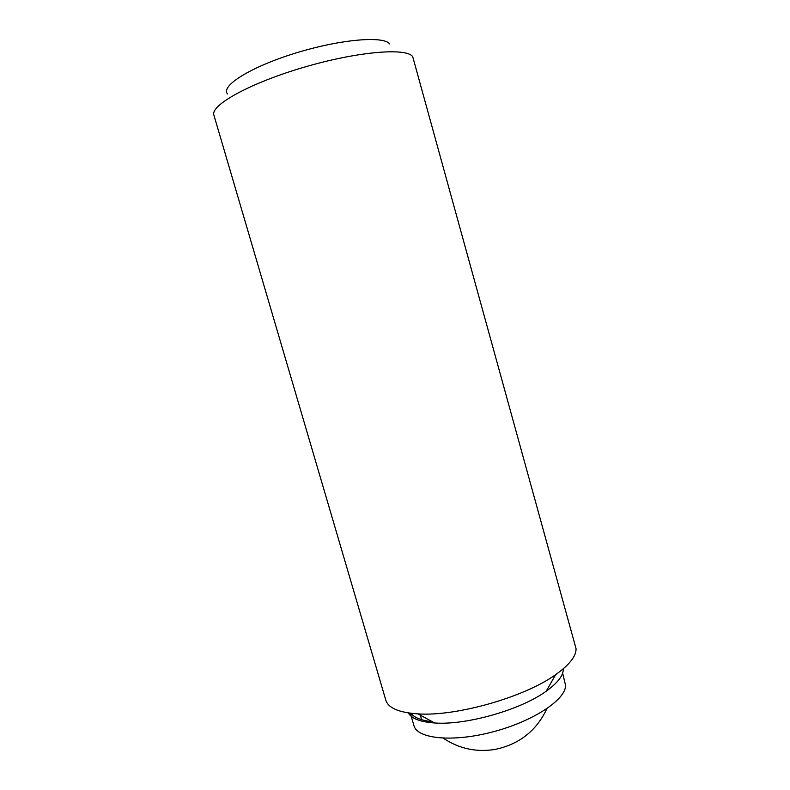 <?xml version="1.0" encoding="UTF-8"?>
<svg xmlns="http://www.w3.org/2000/svg" width="790" height="790" viewBox="0 0 790 790"><rect width="100%" height="100%" fill="white"/><g stroke="black" fill="none" stroke-linecap="round" stroke-linejoin="round"><path stroke-width="1.19" d="M213.922 115.202C210.012 105.416 249.393 83.306 303.311 67.446C357.189 51.478 406.751 47.43 412.716 56.702L576.078 648.768C576.137 656.283 569.323 664.913 555.637 674.65C524.669 697.116 456.077 716.649 417.92 713.884C398.96 712.6 388.255 708.038 385.816 700.177L213.922 115.202M227.569 93.98C220.262 86.169 250.124 67.13 294.996 53.266C339.809 39.293 383.752 35.58 389.737 43.973M408.321 712.926C411.63 718.624 420.408 721.981 434.648 722.978C466.021 725.418 520.847 709.805 546.216 691.201C557.434 683.113 563.132 675.845 563.31 669.367M410.316 713.212L413.93 725.585C417.16 738.867 452.68 742.561 493.059 731.817C533.457 721.231 566.035 699.456 565.571 685.325L562.608 673.169M410.978 713.291C414.316 717.715 421.425 720.519 432.318 721.714M546.216 691.201L555.637 674.65M434.648 722.978L417.92 713.884M443.299 738.206C458.931 748.644 476.123 752.396 494.896 749.463C519.119 744.437 536.45 730.849 546.887 708.699M420.32 715.187L421.643 719.7"/></g></svg>
